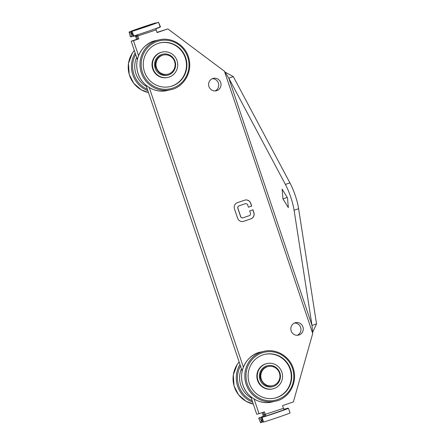 <?xml version="1.0" encoding="UTF-8"?>
<svg xmlns="http://www.w3.org/2000/svg" width="445" height="445" viewBox="0 0 445 445"><rect width="100%" height="100%" fill="white"/><g stroke="black" fill="none" stroke-linecap="round" stroke-linejoin="round"><path stroke-width="0.67" d="M262.144 412.643L262.973 415.113A1.574 0.378 71.1 0 1 263.229 416.275L258.695 418.122L260.614 422.75L262.739 422.021L260.614 422.75L258.695 418.122M135.341 35.789A1.574 0.378 71.1 0 1 135.708 36.651L136.621 39.36L131.197 41.218L137.349 59.508M146.01 85.24L242.175 370.98M250.835 396.712L256.732 414.239L259.035 413.711L254.101 399.037M138.54 55.653L133.5 40.69L138.834 38.86L137.922 36.156A1.574 0.378 71.1 0 1 137.672 34.994L134.017 36.245L133.189 36.234L133.728 35.973A15.747 0.384 -18.6 0 0 149.097 30.944A15.747 0.384 -18.6 0 0 160.117 26.917L159.588 27.473L155.934 28.725A1.574 0.378 -108.9 0 0 156.184 29.887L157.096 32.591L167.854 28.897L157.018 32.357M215.074 90.941A6.397 6.208 77 0 0 212.254 78.704M297.299 335.274A6.397 6.208 77 0 0 294.484 323.031M136.621 57.333A22.439 21.783 77 0 0 146.399 86.397M167.854 28.897L224.464 71.267L228.786 78.148L285.395 184.425A23.624 5.646 71.1 0 1 294.089 210.263L312.012 325.451L312.707 333.489L293.389 401.918L282.542 405.64L283.454 408.349A1.574 0.378 -108.9 0 0 283.96 409.45L287.704 408.165L288.477 408.326A15.747 0.384 161.4 0 1 277.458 412.354A15.747 0.384 161.4 0 1 262.088 417.388L261.382 417.432L262.138 421.415L262.589 421.966L263.657 422.049L262.088 417.388L288.477 408.326L290.045 412.993A15.747 0.384 161.4 0 1 279.026 417.021A15.747 0.384 161.4 0 1 263.657 422.049M283.815 409.211L286.063 408.727M263.256 412.259L264.13 414.851A6.497 1.552 71.1 0 1 264.519 416.12M262.589 421.966L261.493 417.482L265.876 415.652A1.574 0.378 71.1 0 1 265.37 414.551L264.458 411.848L259.035 413.711M243.359 367.125L149.275 87.565M133.5 40.69L131.197 41.218M138.834 38.86L137.683 39.121L136.771 36.418A6.497 1.552 71.1 0 1 136.454 35.411M136.621 39.36L137.677 39.115M133.1 36.273L130.379 36.924L129.3 32.396L131.475 32.969M212.777 78.498A6.397 6.208 -103 0 1 220.87 83.165A6.397 6.208 -103 0 1 216.253 90.791A6.397 6.208 -103 0 1 208.844 86.263A6.397 6.208 -103 0 1 212.777 78.498M295.002 322.825A6.397 6.208 -103 0 1 303.095 327.492A6.397 6.208 -103 0 1 298.478 335.124A6.397 6.208 -103 0 1 291.075 330.596A6.397 6.208 -103 0 1 295.002 322.825M225.109 72.157L233.308 76.596L228.786 78.148L312.012 325.451L316.534 323.899L312.679 332.181M243.192 221.471A4.923 4.778 77 0 0 243.61 221.349L250.841 218.862L243.704 221.326A4.923 4.778 77 0 1 237.613 218.211L234.47 208.883A4.923 4.778 77 0 1 237.424 202.67L244.655 200.183A4.923 4.778 77 0 1 250.746 203.298L251.686 206.096L248.432 207.214L247.676 204.973A1.969 1.913 -103 0 0 245.429 203.677L245.334 203.699A1.969 1.913 -103 0 1 245.384 203.688M242.881 217.844A1.969 1.913 -103 0 1 240.589 216.559L237.825 208.343A1.969 1.913 -103 0 1 239.004 205.863L245.245 203.727A1.969 1.913 -103 0 1 245.429 203.677M245.245 203.727L239.099 205.84A1.969 1.913 -103 0 0 237.914 208.327L240.678 216.537A1.969 1.913 -103 0 0 242.931 217.833L242.837 217.855M250.936 218.845A4.923 4.778 77 0 0 253.884 212.632L252.944 209.829L249.69 210.947L250.44 213.188A1.969 1.913 -103 0 1 249.261 215.675L243.115 217.783A1.969 1.913 -103 0 1 242.931 217.833M262.016 420.72L261.515 420.892L260.614 422.75M264.675 416.069A6.497 1.552 71.1 0 1 264.219 414.818L263.345 412.231M156.573 23.034L155.505 22.951A15.747 0.384 -18.6 0 0 140.136 27.979A15.747 0.384 -18.6 0 0 129.117 32.007L129.3 32.396M130.396 36.879L129.117 32.007L155.505 22.951M233.308 76.596L289.918 182.873A23.624 5.646 71.1 0 1 298.612 208.711L316.534 323.899M158.542 22.25L132.087 31.334L133.728 35.973L133.127 36.334L131.275 32.574L131.331 31.929L132.159 31.306A15.747 0.384 -18.6 0 0 147.529 26.277A15.747 0.384 -18.6 0 0 158.548 22.25L160.117 26.917L160.5 26.9L159.227 24.019L160.461 26.878M289.473 411.019L290.034 412.96M248.427 207.209L251.597 206.118L250.652 203.321A4.923 4.778 77 0 0 245.073 200.066M250.841 218.862A4.923 4.778 77 0 0 253.795 212.649L252.855 209.856M158.548 22.25L158.598 22.567L158.548 22.25L132.159 31.306M282.948 198.909L282.119 189.153L287.509 197.858L288.332 207.615L282.948 198.909L287.242 197.435M241.446 368.805A22.439 21.783 77 0 0 251.225 397.869M160.74 42.72A22.439 21.783 77 0 0 160.05 42.87A22.439 21.783 77 0 0 143.857 69.626A22.439 21.783 77 0 0 170.118 86.603A22.439 21.783 77 0 0 186.388 60.203A22.439 21.783 77 0 0 160.74 42.72M265.565 354.192A22.439 21.783 77 0 0 264.87 354.342A22.439 21.783 77 0 0 248.677 381.098A22.439 21.783 77 0 0 274.943 398.08A22.439 21.783 77 0 0 291.214 371.681A22.439 21.783 77 0 0 265.565 354.192M169.901 86.653A22.439 21.783 77 0 0 185.938 60.192A22.439 21.783 77 0 0 160.311 42.82A22.439 21.783 77 0 0 159.833 42.92M274.726 398.125A22.439 21.783 77 0 0 290.757 371.664A22.439 21.783 77 0 0 265.131 354.292A22.439 21.783 77 0 0 264.653 354.392M162.169 52.076L161.735 52.176A12.994 12.61 77 0 0 152.362 67.668A12.994 12.61 77 0 0 167.57 77.497L167.999 77.397A12.994 12.61 77 0 0 177.422 62.111A12.994 12.61 77 0 0 162.57 51.993A12.994 12.61 77 0 0 162.169 52.076A12.994 12.61 77 0 0 152.796 67.568A12.994 12.61 77 0 0 167.999 77.397M266.989 363.548L266.561 363.648A12.994 12.61 77 0 0 257.182 379.14A12.994 12.61 77 0 0 272.39 388.969L272.818 388.869A12.994 12.61 77 0 0 282.241 373.589A12.994 12.61 77 0 0 267.389 363.465A12.994 12.61 77 0 0 266.989 363.548A12.994 12.61 77 0 0 257.616 379.04A12.994 12.61 77 0 0 272.818 388.869M175.052 65.893A9.84 9.556 77 0 0 163.337 55.041A9.84 9.556 77 0 0 156.234 66.778A9.84 9.556 77 0 0 167.754 74.22A9.84 9.556 77 0 0 175.052 65.893M279.872 377.366A9.84 9.556 77 0 0 268.157 366.513A9.84 9.556 77 0 0 261.054 378.25A9.84 9.556 77 0 0 272.574 385.693A9.84 9.556 77 0 0 279.872 377.366M262.973 415.113L283.454 408.349M135.708 36.651L156.184 29.887M135.658 54.468A24.609 23.885 77 0 0 147.367 89.261M312.707 333.489L224.464 71.267M259.574 417.527L261.515 420.892M131.459 36.835L131.019 33.125M135.169 53.027A25.588 24.842 77 0 0 147.835 90.658M294.089 210.263L298.612 208.711M285.395 184.425L289.918 182.873M134.318 50.491A25.588 24.842 77 0 0 129.601 75.561A25.588 24.842 77 0 0 148.469 92.538L141.137 89.757L133.722 83.293L129.222 74.46L128.466 63.429L132.315 53.155L134.312 50.48M133.189 36.234L131.331 31.929M240.478 365.94A24.609 23.885 77 0 0 252.187 400.734M239.994 364.5A25.588 24.842 77 0 0 252.66 402.13M239.143 361.963A25.588 24.842 77 0 0 234.42 387.033A25.588 24.842 77 0 0 253.288 404.01L245.963 401.229L238.542 394.771L234.048 385.932L233.286 374.901L237.135 364.627L239.137 361.952M167.37 90.468C155.689 93.617 141.427 85.863 137.75 72.496C133.344 57.155 143.963 42.575 155.883 40.595A25.588 24.842 77 0 0 137.422 71.105A25.588 24.842 77 0 0 167.37 90.468L170.596 89.729C182.517 87.748 193.136 73.169 188.73 57.828C185.443 45.407 172.115 37.007 159.905 39.683A25.588 24.842 77 0 0 159.11 39.855A25.588 24.842 77 0 0 140.648 70.366A25.588 24.842 77 0 0 170.596 89.729M272.19 401.941C260.509 405.089 246.252 397.335 242.57 383.968C238.17 368.627 248.783 354.048 260.709 352.067A25.588 24.842 77 0 0 242.241 382.578A25.588 24.842 77 0 0 272.19 401.941L275.416 401.201C287.342 399.221 297.955 384.641 293.555 369.3C290.268 356.879 276.94 348.48 264.725 351.155A25.588 24.842 77 0 0 263.93 351.328A25.588 24.842 77 0 0 245.468 381.838A25.588 24.842 77 0 0 275.416 401.201M160.322 40.595A24.609 23.885 77 0 0 147.162 80.767A24.609 23.885 77 0 0 187.768 72.847A24.609 23.885 77 0 0 160.322 40.595M265.148 352.067A24.609 23.885 77 0 0 251.981 392.245A24.609 23.885 77 0 0 292.588 384.319A24.609 23.885 77 0 0 265.148 352.067M162.987 54.118A10.825 10.508 77 0 0 157.196 71.79A10.825 10.508 77 0 0 175.063 68.302A10.825 10.508 77 0 0 162.987 54.118M267.812 365.59A10.825 10.508 77 0 0 262.022 383.262A10.825 10.508 77 0 0 279.888 379.78A10.825 10.508 77 0 0 267.812 365.59M158.559 22.283L159.227 24.019M155.883 40.595L159.905 39.683M260.709 352.067L264.725 351.155M163.337 55.041L162.642 55.197C158.67 55.781 154.259 60.704 155.572 66.934C158.17 73.058 162.002 75.539 167.064 74.382L167.754 74.22M268.157 366.513L267.467 366.669C263.496 367.253 259.079 372.176 260.392 378.406C262.995 384.53 266.822 387.011 271.884 385.854L272.574 385.693"/></g></svg>
